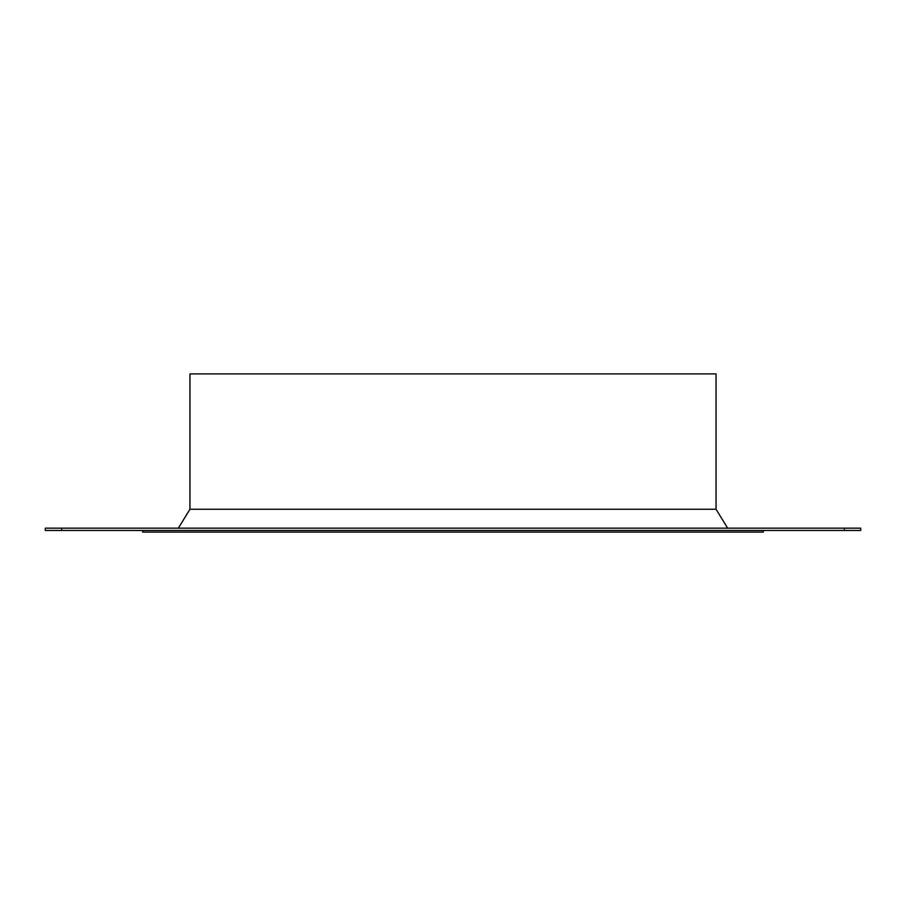 <?xml version="1.0" encoding="UTF-8"?>
<svg xmlns="http://www.w3.org/2000/svg" width="906" height="906" viewBox="0 0 906 906"><rect width="100%" height="100%" fill="white"/><g stroke="black" fill="none" stroke-linecap="round" stroke-linejoin="round"><path stroke-width="1.36" d="M727.677 528.175L716.046 509.263L189.954 509.263L178.323 528.175M189.954 509.263L189.954 373.906L716.046 373.906L716.046 509.263M763.339 530.463L763.339 532.094L142.661 532.094L142.661 530.463M844.392 530.463L860.7 530.463L860.7 528.175L45.3 528.175L45.3 530.463L844.392 530.463L844.392 528.175M860.7 528.175L860.7 530.463M61.608 530.463L61.608 528.175"/></g></svg>
